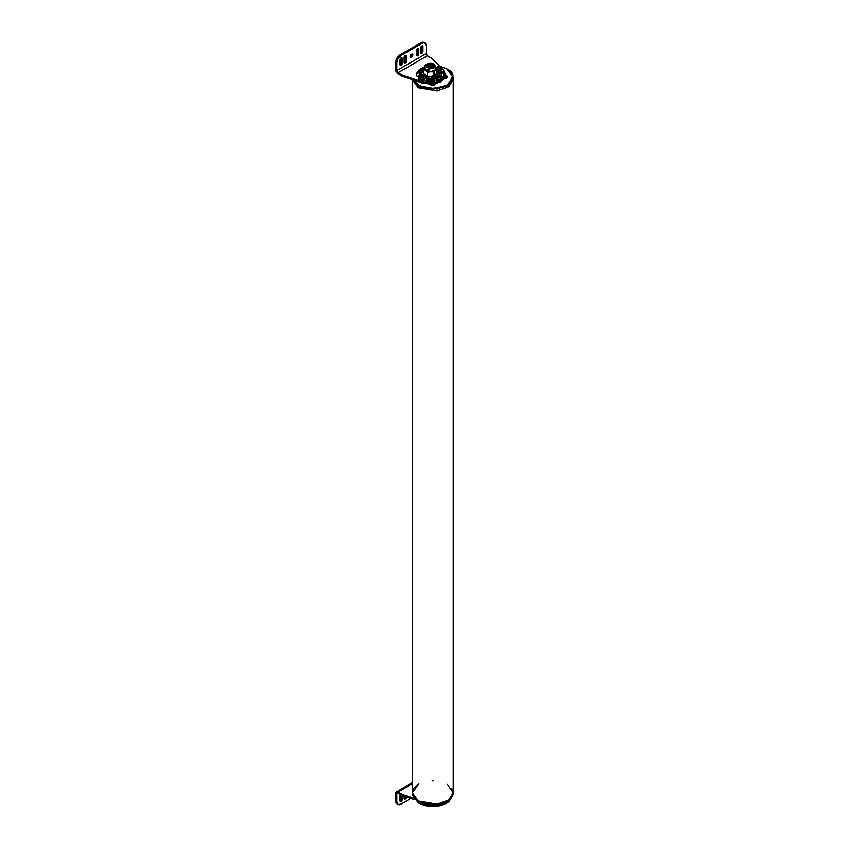 <?xml version="1.0" encoding="UTF-8"?>
<svg xmlns="http://www.w3.org/2000/svg" width="849" height="849" viewBox="0 0 849 849"><rect width="100%" height="100%" fill="white"/><g stroke="black" fill="none" stroke-linecap="round" stroke-linejoin="round"><path stroke-width="1.27" d="M418.493 803.069L429.944 806.433L446.807 803.186L440.366 805.68L432.757 806.55L425.147 805.68L418.281 802.952L412.349 793.645M453.154 793.645L447.221 802.952L429.859 806.295L418.281 802.952L418.281 801.042L412.285 792.679L418.96 783.956L413.845 788.159L412.285 792.679L413.845 797.211L418.281 801.042L418.281 802.952L437.129 806.136L448.866 801.881L453.217 794.59L453.217 792.679L448.866 799.97L437.129 804.226L418.281 801.042L424.924 803.6L432.757 804.502L440.589 803.6L447.221 801.042L451.657 797.211L453.217 792.679L451.657 788.159M412.285 79.36L412.285 794.59L418.281 802.952M432.13 780.878L433.404 780.878L432.13 780.878M447.221 784.327L453.217 792.679L453.217 79.36L453.154 78.405L448.866 86.651L437.129 90.907L418.281 87.723L437.129 90.907L448.866 86.651L453.217 79.36L453.217 77.45L448.866 84.741L437.129 88.996L418.281 85.813C424.298 90.238 433.945 90.238 447.221 85.813C454.894 78.14 454.894 72.568 447.221 69.098L447.02 68.981M420.276 76.431L419.576 78.999L423.067 79.838L423.672 77.333L423.067 78.161L419.576 77.333L420.17 76.495L419.576 77.333L423.067 78.161L423.672 77.333L422.961 76.431M419.862 77.089L421.624 76.081L423.375 77.089L421.624 78.108L419.862 77.089M422.293 77.546L420.626 77.238L422.293 77.546L421.932 76.559L420.945 76.633L420.945 77.588M423.672 77.333C423.715 76.272 422.569 75.954 420.234 76.357L420.382 76.378C422.675 75.996 423.502 76.474 422.866 77.811C420.563 78.182 419.735 77.705 420.382 76.378L420.17 76.495M422.038 77.567L421.932 76.559L422.611 76.951M421.21 77.567L422.611 77.906M402.288 63.325L401.259 62.73L401.259 57.955L402.288 58.549L401.259 57.955L401.259 62.73L402.288 63.325L402.288 58.549L402.288 63.325A1.613 0.923 -60 0 1 401.588 64.949A1.613 0.923 -60 0 1 400.346 65.373A1.613 0.923 -60 0 1 400.017 64.641L400.017 59.865A1.613 0.923 -60 0 1 400.643 58.326A1.613 0.923 -60 0 1 401.842 57.764A1.613 0.923 -60 0 1 402.288 58.549L401.153 57.902L400.017 59.865L400.346 65.373L401.959 64.45L402.288 63.325M400.017 64.757A1.613 0.923 120 0 0 401.259 62.73M404.156 62.253L405.291 62.911L406.427 60.937A1.613 0.923 -60 0 1 405.726 62.561A1.613 0.923 -60 0 1 404.485 62.985A1.613 0.923 -60 0 1 404.156 62.253L404.156 57.477A1.613 0.923 -60 0 1 404.782 55.938A1.613 0.923 -60 0 1 405.981 55.376A1.613 0.923 -60 0 1 406.427 56.161L405.387 55.567L405.387 60.343L406.427 60.937L405.387 60.343L405.387 55.567L406.427 56.161L406.427 60.937L406.087 55.429L404.156 57.477M404.156 62.37A1.613 0.923 120 0 0 405.387 60.343L404.251 62.317M410.141 56.522A1.9 1.093 -60 0 1 410.895 54.707A1.9 1.093 -60 0 1 412.306 54.039A1.9 1.093 -60 0 1 412.837 54.973A1.9 1.093 -60 0 1 412.083 56.798A1.9 1.093 -60 0 1 410.672 57.456A1.9 1.093 -60 0 1 410.141 56.522L411.489 54.198L412.444 54.103L412.444 56.299L410.545 57.392L410.141 56.522M410.173 56.83A1.9 1.093 120 0 0 411.797 54.378M416.562 55.206A1.613 0.923 120 0 0 417.793 53.179L418.833 53.774L418.833 49.009L418.493 48.266L416.891 49.2L416.551 55.089L416.551 50.314A1.613 0.923 -60 0 1 417.262 48.701A1.613 0.923 -60 0 1 418.493 48.266A1.613 0.923 -60 0 1 418.833 49.009L417.793 48.404A1.613 0.923 120 0 0 417.793 48.297M418.833 53.774A1.613 0.923 -60 0 1 418.196 55.323A1.613 0.923 -60 0 1 417.008 55.875A1.613 0.923 -60 0 1 416.551 55.089L417.697 55.747L418.833 53.774L417.793 53.179L417.793 48.404L418.833 49.009L418.833 53.774M420.69 52.818A1.613 0.923 120 0 0 421.932 50.791L422.961 51.396L422.961 46.621L422.632 45.878L421.019 46.812L420.69 52.702L420.69 47.926A1.613 0.923 -60 0 1 421.391 46.313A1.613 0.923 -60 0 1 422.632 45.878A1.613 0.923 -60 0 1 422.961 46.621L421.932 46.016A1.613 0.923 120 0 0 421.921 45.91M422.961 51.396A1.613 0.923 -60 0 1 422.335 52.935A1.613 0.923 -60 0 1 421.136 53.487A1.613 0.923 -60 0 1 420.69 52.702L421.826 53.36L422.961 51.396L421.932 50.791L421.932 46.016L422.961 46.621L422.961 51.396M440.864 72.738A10.931 6.314 180 0 1 441.236 74.372A10.931 6.314 180 0 1 440.864 76.007L440.864 76.007A10.931 6.314 0 0 0 440.864 72.738A1.348 0.775 180 0 1 440.822 72.526A1.348 0.775 180 0 1 442 71.762A1.348 0.775 180 0 1 443.465 72.335A13.626 7.864 180 0 1 443.931 74.372A13.626 7.864 180 0 1 443.465 76.41A1.348 0.775 180 0 1 442.064 76.983A1.348 0.775 180 0 1 440.833 76.283A1.348 0.775 180 0 1 440.864 76.007L441.82 76.951L443.465 76.41A13.626 7.864 180 0 0 443.465 72.335L443.465 73.523L442.838 71.857L440.864 72.738M441.193 74.967A10.931 6.314 180 0 1 441.077 76.654A10.931 6.314 0 0 0 441.236 75.561L441.236 74.372M442.838 73.056L443.465 73.523A13.626 7.864 0 0 1 443.889 74.967A13.626 7.864 0 0 0 443.465 73.523A1.348 0.775 0 0 0 442.403 72.961A1.348 0.775 0 0 0 441.077 73.279M419.746 76.41L419.746 76.007A10.931 6.314 180 0 1 419.364 74.372A10.931 6.314 180 0 1 419.746 72.738A10.931 6.314 0 0 0 419.746 76.007A1.348 0.775 180 0 1 419.788 76.219A1.348 0.775 180 0 1 418.61 76.972A1.348 0.775 180 0 1 417.146 76.41A13.626 7.864 180 0 1 416.679 74.372A13.626 7.864 180 0 1 417.146 72.335A1.348 0.775 180 0 1 418.546 71.762A1.348 0.775 180 0 1 419.777 72.452A1.348 0.775 180 0 1 419.746 72.738L417.772 71.857L417.146 73.523L417.146 72.335A13.626 7.864 180 0 0 417.146 76.41L418.79 76.951L419.746 76.41M419.364 74.372L419.364 75.561A10.931 6.314 0 0 0 419.533 76.654A10.931 6.314 180 0 1 419.417 74.967M419.533 73.279A1.348 0.775 0 0 0 418.196 72.961A1.348 0.775 0 0 0 417.146 73.523A13.626 7.864 0 0 0 416.721 74.967A13.626 7.864 0 0 1 417.146 73.523M419.035 78.097A1.348 0.775 0 0 0 419.576 77.821M439.262 70.743L441.13 70.934L441.469 69.862A1.348 0.775 180 0 1 441.692 70.414A1.348 0.775 180 0 1 440.79 71.04A1.348 0.775 180 0 1 439.421 70.86M441.469 70.743L441.469 69.936M423.619 73.385L423.619 69.002A1.348 0.775 0 0 0 422.484 69.119L422.484 67.92A13.626 7.864 180 0 0 419.141 69.862L419.47 70.934L421.348 70.743A10.931 6.314 180 0 1 423.619 69.374A10.931 6.314 0 0 0 421.348 70.743A1.348 0.775 180 0 1 419.841 71.04A1.348 0.775 180 0 1 418.897 70.308A1.348 0.775 180 0 1 419.141 69.862A13.626 7.864 180 0 1 422.484 67.92A1.348 0.775 180 0 1 424.203 68.005M424.362 68.111L422.484 67.92L422.484 69.119A13.626 7.864 0 0 0 419.353 70.881A13.626 7.864 0 0 1 422.484 69.119M424.213 79.626A1.348 0.775 180 0 1 424.606 80.167A1.348 0.775 180 0 1 423.895 80.857A1.348 0.775 180 0 1 422.505 80.814L424.362 80.623L424.033 79.541M424.118 80.772A1.348 0.775 0 0 0 424.033 80.729L424.033 79.986M421.253 76.049L420.796 74.372L423.619 70.478L421.529 72.271L420.796 74.372L421.529 76.463M439.082 76.463L439.803 74.372L439.082 72.271L436.991 70.478L439.803 74.372L439.358 76.049M436.471 78.543L424.139 78.543M441.034 77.758A1.348 0.775 180 0 1 441.703 78.426A1.348 0.775 180 0 1 441.586 78.755M436.577 79.986L436.577 80.729A10.931 6.314 180 0 0 437.161 80.475M436.577 79.541L436.248 80.623L438.116 80.814A1.348 0.775 180 0 1 436.015 80.262A1.348 0.775 180 0 1 436.386 79.636M434.338 81.812A1.348 0.775 0 0 0 433.139 81.663L433.139 80.464A1.348 0.775 180 0 1 434.826 81.228A1.348 0.775 180 0 1 433.828 81.971A13.626 7.864 180 0 1 426.782 81.971A1.348 0.775 180 0 1 425.784 81.175A1.348 0.775 180 0 1 427.472 80.464L427.472 81.663A10.931 6.314 0 0 0 433.139 81.663L433.139 80.464A10.931 6.314 180 0 1 427.472 80.464L427.472 81.663A1.348 0.775 0 0 0 426.262 81.812M445.513 74.372L443.475 69.979L441.034 67.538L443.475 69.979L445.375 75.519L441.056 80.581L432.29 83.075L422.706 81.971L403.731 75.646A11.695 6.75 180 0 1 401.312 74.574L398.054 72.696L396.812 70.552L426.166 53.604A1.751 1.008 -120 0 0 427.408 55.747L430.655 57.626A11.695 6.75 180 0 1 432.512 59.027L439.538 66.042L432.512 59.027A11.695 6.75 0 0 0 430.655 57.626L427.408 55.747L398.054 72.696L401.312 74.574A11.695 6.75 0 0 0 403.731 75.646L403.731 76.845L403.731 75.646L422.706 81.971L422.706 83.16L436.726 83.52L445.513 75.561L445.513 74.372L436.726 82.321L422.706 81.971L422.706 83.16L403.731 76.845A11.695 6.75 180 0 1 401.312 75.763A11.695 6.75 0 0 0 403.731 76.845L422.706 83.16L432.29 84.263L441.056 81.769L445.375 76.707L445.513 75.19M433.828 81.971A13.626 7.864 180 0 1 426.782 81.971L425.827 81.016L427.472 80.464A10.931 6.314 0 0 0 433.139 80.464L434.784 81.016L433.828 81.971M440.132 77.673L441.692 78.299L441.469 78.883M437.023 78.246L430.305 79.859L423.587 78.246M419.141 78.883L418.918 78.299L420.478 77.673M436.248 68.111L437.118 67.793M401.312 74.574L401.312 75.763L398.054 73.884A3.216 1.857 60 0 1 395.783 69.947L396.451 72.197L398.054 73.884L401.312 75.763L401.312 74.574M418.79 78.15L419.608 77.79M441.002 77.79L441.82 78.15M433.139 81.663A10.931 6.314 180 0 1 427.472 81.663M424.033 80.729A10.931 6.314 180 0 1 423.439 80.475M418.918 71.634L420.478 72.261M440.132 72.261L441.692 71.634M441.257 70.881A13.626 7.864 0 0 0 440.727 70.499M420.998 42.737L422.027 43.341L400.951 55.503L399.911 54.909L400.951 55.503L398.022 58.592L396.812 62.667A5.847 3.375 -60 0 1 400.951 55.503L422.027 43.341A5.847 3.375 -60 0 1 424.956 43.044A5.847 3.375 -60 0 1 426.166 45.719L426.166 53.604L427.408 55.747L398.054 72.696A1.751 1.008 60 0 1 396.812 70.552L396.812 62.667L395.783 62.073L396.812 62.667L396.812 70.552L426.166 53.604L426.166 45.719L424.956 43.044L420.998 42.737L399.911 54.909A5.847 3.375 120 0 0 395.783 62.073L395.783 69.947L395.783 62.073L396.992 57.997L399.911 54.909L420.998 42.737L423.916 42.45A5.847 3.375 120 0 0 420.998 42.737M421.932 50.791L421.932 46.016M420.796 52.765L421.603 51.916M417.793 53.179L417.793 48.404M416.657 55.153L417.464 54.304M410.46 56.703L411.404 55.705M436.938 68.355L436.153 67.421L436.938 68.355L437.224 75.444L425.243 77.291L423.619 72.887M425.349 77.355L423.428 74.606L423.704 73.513L423.428 74.606L425.381 77.28C431.504 79.265 435.431 78.373 437.171 74.606L435.261 77.355L437.171 74.606L436.726 73.194L437.171 74.606M423.768 70.594L421.73 72.388L421.072 74.489L422.717 75.465L422.049 76.76M423.768 78.14L431.048 79.689L436.757 78.193M436.991 70.69A9.243 5.338 180 0 1 439.082 76.028L439.273 73.099L436.991 70.69A9.36 5.402 180 0 1 439.655 74.383M436.938 72.738L437.468 74.372L435.367 77.291L430.305 78.501L425.243 77.291L423.142 74.372L423.619 72.855M445.035 75.54L447.519 76.972L446.786 77.991A2.483 1.433 180 0 1 444.696 78.395L446.786 77.991A2.483 1.433 180 0 0 447.052 76.134A2.483 1.433 180 0 0 443.931 75.688M446.68 78.055A2.197 1.263 0 0 0 445.492 75.975M430.263 84.062L432.757 85.505L434.508 85.08L435.219 83.871L434.508 85.08L430.995 85.08L430.316 84.338M434.921 84.475A2.197 1.263 180 0 1 434.401 85.144L434.858 83.945M430.56 84.348L431.112 85.144M440.228 66.349L440.228 67.782L437.744 67.782L437.744 66.349L438.986 66.052L446.807 68.865C454.257 72.239 454.257 77.652 446.807 85.091C433.913 89.389 424.542 89.389 418.695 85.091L413.643 80.146L418.695 85.091L425.147 87.585L432.757 88.455L440.366 87.585L446.807 85.091L451.116 81.366L452.634 76.972L451.116 72.579L446.807 68.865L440.366 66.371M437.415 81.483L436.768 80.581L437.415 79.668M423.195 79.668L423.842 80.581L423.195 81.483M440.557 69.639L441.204 70.552L440.557 71.454M420.276 78.405L418.621 77.938M417.984 76.941L418.716 75.964A2.483 1.433 180 0 1 419.374 75.688A2.483 1.433 180 0 0 418.716 75.964L418.716 75.964A2.483 1.433 180 0 0 417.984 76.93M442.552 76.972L443.719 75.752M422.6 76.177A2.197 1.263 0 0 0 420.955 74.638L420.955 75.349L420.955 74.638A2.197 1.263 180 0 1 422.027 74.988L422.027 76.049L422.027 74.988A2.197 1.263 180 0 1 422.643 76.06M422.866 71.21A9.243 5.338 180 0 0 421.072 74.489L420.955 74.638A9.36 5.402 180 0 1 420.945 74.447A9.36 5.402 180 0 1 423.619 70.69A9.36 5.402 0 0 0 420.955 74.638L421.072 74.489A2.314 1.337 180 0 1 422.664 76.198M439.251 76.039A9.36 5.402 0 0 0 437.044 70.722M437.203 77.917A9.243 5.338 180 0 1 425.073 78.766M446.807 68.865L453.217 77.45M412.71 79.827L418.281 85.813L412.71 79.827M412.296 79.7L418.281 87.723L412.296 79.7M431.738 84.306A1.008 0.584 0 0 0 433.011 84.868L433.733 84.454A1.008 0.584 180 0 1 433.011 84.868A1.008 0.584 0 0 0 433.712 84.115M434.03 83.563L434.03 85.049L431.472 85.049L430.942 84.306L431.472 85.049L434.486 83.998M434.646 84.942L434.603 83.987M432.035 84.72L433.011 84.868A1.008 0.584 180 0 1 432.035 84.72M436.991 69.236L440.429 69.809L441.034 67.304L440.429 68.143L436.938 67.304L437.543 66.466L436.938 67.304L440.429 68.143L441.034 67.304L440.323 66.413M437.999 67.209L439.665 67.517L439.294 66.53L437.999 67.209L439.665 67.517M437.649 66.413L437.744 66.349C440.047 65.978 440.875 66.455 440.228 67.782C437.925 68.153 437.097 67.676 437.744 66.349L437.543 66.466M439.4 67.538L439.294 66.53L439.294 67.485L438.307 67.559L438.307 66.604L439.984 66.922M438.572 67.538L439.984 67.878M418.663 77.217L420.467 76.166M418.716 76.962L419.459 76.346M419.756 77.928L418.992 78.999L419.756 80.071L421.624 80.517L423.481 80.071L424.256 78.999L423.481 77.928M419.013 79.201A2.632 1.518 0 0 0 419.756 80.453A2.632 1.518 0 0 0 422.462 80.825A2.632 1.518 0 0 0 424.224 79.583M423.672 78.044A2.632 1.518 180 0 1 424.224 79.201A2.632 1.518 180 0 1 422.462 80.443A2.632 1.518 180 0 1 419.756 80.071A2.632 1.518 180 0 1 419.013 78.798M445.258 77.97L445.884 78.32M445.014 77.8A1.008 0.584 0 0 0 445.29 77.779L446.012 77.365A1.008 0.584 180 0 1 445.29 77.779A1.008 0.584 0 0 0 445.385 76.665A1.008 0.584 180 0 1 446.012 77.365L444.77 76.654M446.478 76.569L446.924 77.853L446.394 76.527M445.035 76.166L446.85 77.217L444.791 78.257L446.436 76.463L445.47 76.198M437.129 77.928L436.354 78.999L437.129 80.071L438.986 80.517L440.843 80.071L441.618 78.999L440.843 77.928M436.375 79.201A2.632 1.518 0 0 0 437.129 80.453A2.632 1.518 0 0 0 439.824 80.825A2.632 1.518 0 0 0 441.597 79.583M441.034 78.044A2.632 1.518 180 0 1 441.597 79.201A2.632 1.518 180 0 1 439.824 80.443A2.632 1.518 180 0 1 437.129 80.071A2.632 1.518 180 0 1 436.375 78.798M437.649 76.431L436.938 78.999L440.429 79.838L441.034 77.333L440.429 78.161L436.938 77.333L437.543 76.495L436.938 77.333L440.429 78.161L441.034 77.333L440.323 76.431M437.235 77.089L438.986 76.081L440.737 77.089L438.986 78.108L437.235 77.089M437.999 77.238L439.665 77.546L439.984 76.951L438.307 76.633L437.999 77.238M441.034 77.333C441.077 76.272 439.931 75.954 437.596 76.357L437.744 76.378C440.047 75.996 440.875 76.474 440.228 77.811C437.925 78.182 437.097 77.705 437.744 76.378L437.543 76.495M439.4 77.567L439.294 76.559L439.294 77.514L438.307 77.588L438.307 76.633L439.984 76.951L439.665 77.546M438.572 77.567L439.984 77.906M423.863 75.338L424.659 74.319L423.98 76.007L425.901 77.546L423.98 76.092M436.747 75.932L434.529 78.108L436.747 75.264L435.983 74.075L436.63 74.595M435.707 75.402L434.274 77.418L430.167 78.426L426.474 77.503L424.893 75.381M424.893 74.521L426.474 77.503L426.474 75.869L426.474 77.503L435.717 75.296L435.717 74.404M428.968 67.602A1.751 1.008 180 0 1 428.565 66.806A1.751 1.008 180 0 1 429.743 65.989A1.751 1.008 180 0 1 431.547 66.233L431.547 67.559L431.547 66.233A1.751 1.008 180 0 1 432.045 67.082A1.751 1.008 180 0 1 431.632 67.602M431.25 67.75L431.547 66.233A1.751 1.008 180 0 1 432.045 67.082M428.565 66.806A1.751 1.008 180 0 1 429.743 65.989A1.751 1.008 180 0 1 431.547 66.233L431.748 65.872C428.925 65.352 427.96 65.904 428.862 67.538L428.257 66.731L430.241 65.522L432.353 66.742L430.252 67.888L428.862 67.538M436.991 69.968L440.843 70.053L441.618 68.971L440.843 67.899M437.129 67.899L436.354 68.971M437.129 70.435A2.632 1.518 0 0 0 439.824 70.796A2.632 1.518 0 0 0 441.597 69.565M441.034 68.016A2.632 1.518 180 0 1 441.597 69.183A2.632 1.518 180 0 1 439.824 70.414A2.632 1.518 180 0 1 437.129 70.053M405.801 796.818L406.427 797.179A1.613 0.923 -60 0 1 405.726 798.792A1.613 0.923 -60 0 1 404.485 799.227A1.613 0.923 -60 0 1 404.156 798.495L404.156 796.266L404.485 799.227L406.087 798.304L406.427 797.179L405.387 796.585L404.251 798.548M404.156 798.601A1.613 0.923 120 0 0 405.387 796.68M400.017 800.989A1.613 0.923 120 0 0 401.259 798.973L402.288 799.567A1.613 0.923 -60 0 1 401.588 801.18A1.613 0.923 -60 0 1 400.346 801.615A1.613 0.923 -60 0 1 400.017 800.883L400.017 796.107A1.613 0.923 -60 0 1 400.59 794.643M402.288 795.566L402.288 799.567L401.259 798.973L401.259 794.197M401.153 794.133L400.017 796.107L400.346 801.615L401.959 800.692L402.288 799.567L402.288 794.791M403.731 794.94A11.695 6.75 180 0 1 401.312 793.857L401.312 795.057A11.695 6.75 0 0 0 403.731 796.129L403.731 794.94L413.208 798.092L403.731 794.94L403.731 796.129L414.238 799.631L403.731 796.129A11.695 6.75 180 0 1 401.312 795.057L398.054 793.178L396.812 793.889A1.751 1.008 60 0 1 397.173 793.093A1.751 1.008 60 0 1 398.054 793.178L401.312 795.057L401.312 793.857A11.695 6.75 0 0 0 403.731 794.94M412.285 783.765L398.054 791.99L401.312 793.857L398.054 791.99L412.285 783.765M395.783 793.295A3.216 1.857 60 0 1 396.451 791.83A3.216 1.857 60 0 1 398.054 791.99L396.451 791.83L395.783 793.295L395.783 801.18L396.812 801.774L396.812 793.889L398.054 793.178L396.812 793.889L396.812 801.774L395.783 801.18L395.783 793.295M400.951 804.162L410.789 798.485L400.951 804.162A5.847 3.375 -60 0 1 398.022 804.449A5.847 3.375 -60 0 1 396.812 801.774L398.022 804.449L400.951 804.162M396.992 803.854L395.783 801.18A5.847 3.375 120 0 0 396.992 803.854L398.022 804.449M400.123 800.936L401.259 798.973L401.259 795.025M412.285 792.679L418.281 801.042L437.129 804.226L448.866 799.97L453.217 792.679M433.935 76.336L434.179 71.857L433.935 76.336L433.935 71.953L425.466 70.234L427.28 72.154L427.28 76.537L427.28 72.154L430.74 71.698L427.535 72.229L427.535 76.612L433.935 76.336M436.089 67.856L435.569 69.798L430.74 71.698L434.179 71.857L435.569 69.798L434.179 71.857L434.179 76.24L436.959 72.908L436.959 68.525L435.569 69.798L436.959 68.525M432.47 64.938A3.067 1.772 180 0 1 433.351 66.424A3.067 1.772 180 0 0 432.47 64.938L432.682 64.577A3.364 1.942 0 0 0 427.928 64.577A3.364 1.942 0 0 0 427.928 67.326A3.364 1.942 0 0 0 432.682 67.326A3.364 1.942 0 0 0 432.682 64.577L432.47 64.938A3.067 1.772 180 0 0 429.318 64.503A3.067 1.772 180 0 0 427.259 65.946A3.067 1.772 180 0 1 429.318 64.503A3.067 1.772 180 0 1 432.47 64.938M432.47 65.32A3.067 1.772 0 0 0 429.318 64.885A3.067 1.772 0 0 0 427.259 66.328M428.034 67.379A3.067 1.772 180 0 1 427.259 65.946M427.408 67.623L430.305 68.313L433.202 67.623L434.401 65.946L433.202 64.28L430.305 63.579L427.408 64.28L426.209 65.946L427.408 67.623A4.096 2.367 180 0 1 427.408 64.28A4.096 2.367 180 0 1 433.202 64.28A1.751 1.008 -60 0 1 434.072 64.195A1.751 1.008 -60 0 1 434.444 64.991A1.751 1.008 120 0 0 434.072 64.195A1.751 1.008 120 0 0 433.202 64.28A4.096 2.367 180 0 1 433.202 67.623A4.096 2.367 180 0 1 427.408 67.623M427.928 67.326L426.941 65.946L427.928 64.577L430.305 64.004L432.682 64.577L433.669 65.946L432.682 67.326L430.305 67.888L427.928 67.326M424.458 68.196L426.166 70.722L426.166 69.767L426.166 70.722L430.74 71.698L435.569 69.798L436.153 67.379L434.072 64.195C433.383 63.42 431.43 63.197 428.204 63.526C425.402 64.503 424.15 65.787 424.458 67.379L426.166 69.767L436.153 67.379L426.166 69.767L424.458 67.379L424.458 68.334M423.662 69.087L423.662 73.481L427.28 76.537L427.28 72.154L423.662 69.087L425.466 70.234L424.511 67.856M425.041 66.869L423.64 68.928L425.041 66.869M423.916 42.45L424.956 43.044M439.655 74.468L439.655 75.561M420.945 74.468L420.945 75.561M434.794 84.497L434.147 83.552M436.938 68.971L437.596 66.328C439.931 65.925 441.077 66.254 441.034 67.304M447.083 77.673L445.47 76.155M432.056 66.944C433.637 67.549 427.641 68.069 428.554 66.944M412.285 782.682L396.451 791.83M436.991 72.834L436.991 68.451M427.238 66.572L427.238 66.19C428.936 68.419 430.984 68.419 433.372 66.19L433.372 66.572"/></g></svg>
